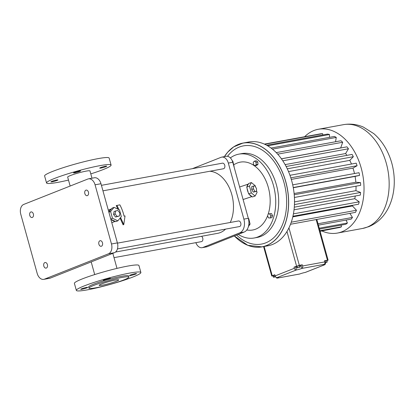 <?xml version="1.0" encoding="UTF-8"?>
<svg xmlns="http://www.w3.org/2000/svg" width="415" height="415" viewBox="0 0 415 415"><rect width="100%" height="100%" fill="white"/><g stroke="black" fill="none" stroke-linecap="round" stroke-linejoin="round"><path stroke-width="0.62" d="M288.939 227.856L299.334 265.335L302.291 264.796L302.613 265.963L324.8 261.901L324.473 260.734L328.109 260.153L326.87 260.729M324.898 262.897L327.233 262.041L326.802 260.48L324.546 260.988M264.122 246.489L272.24 275.757L271.763 276.027L273.075 275.876M272.24 275.757L274.797 274.74L275.124 275.908L294.334 268.298L294.012 267.13L299.334 265.335M274.87 274.995L273.018 275.685L273.454 277.241L275.565 276.81M294.012 267.13L295.49 266.861A4.057 0.399 164.5 0 0 296.393 266.674M299.998 265.667A4.057 0.399 164.5 0 0 301.01 265.304L302.291 264.796M300.367 266.985L299.931 265.429L298.904 265.553L296.331 266.451L296.761 268.007L300.367 266.985L296.761 268.007M325.547 260.687L325.983 262.244L324.904 262.571M327.233 262.041L325.983 262.244M273.791 275.301L274.222 276.857L273.454 277.241M275.378 276.53L274.222 276.857M298.904 265.553L299.334 267.11M297.099 266.067L297.534 267.623M325.427 262.752A2.028 1.489 -111.6 0 1 324.66 264.77L305.45 272.38A2.028 1.489 -111.6 0 1 305.243 272.437A4.057 0.399 164.5 0 0 299.723 273.993A2.028 1.364 -100.4 0 1 299.547 274.045L277.365 278.107A2.028 1.364 -100.4 0 0 277.536 278.06A4.057 0.399 164.5 0 0 278.491 277.516A4.057 0.399 164.5 0 0 277.142 277.583A2.028 1.489 -111.6 0 1 275.124 275.908M324.8 261.901A2.028 1.364 79.6 0 1 324.058 264.355A4.057 0.399 164.5 0 0 323.103 264.894A4.057 0.399 164.5 0 0 324.452 264.827A2.028 1.489 -111.6 0 0 324.66 264.77M328.109 260.153L318.004 223.752L352.475 217.439A47.953 32.209 79.6 0 1 351.194 219.13L318.398 225.138M316.816 219.442L318.004 223.752M275.965 277.23A2.028 1.364 -100.4 0 0 277.365 278.107M295.49 266.861L296.357 269.973A2.028 1.489 -111.6 0 1 294.334 268.298M277.142 277.583L296.357 269.973A4.057 0.399 164.5 0 0 301.876 268.417L324.058 264.355M302.613 265.963A2.028 1.364 79.6 0 1 301.876 268.417L301.01 265.304M320.1 231.285L334.962 228.359M320.048 231.088L339.771 227.477A47.953 32.209 79.6 0 0 341.498 226.792L319.949 230.74M341.037 225.132L341.498 226.792M319.488 229.08L345.877 224.245A47.953 32.209 79.6 0 0 347.412 223.031L319.244 228.188M346.105 220.064L347.412 223.031M349.866 213.388L352.475 217.439M234.33 235.953L247.802 245.317L262.01 246.878L267.882 245.799A52.767 35.446 -100.4 0 0 272.411 244.502A52.767 35.446 -100.4 0 0 292.539 184.084A52.767 35.446 -100.4 0 0 248.87 141.992L242.998 143.066A52.767 35.446 -100.4 0 0 224.385 156.637L227.731 152.149L233.666 146.894L242.998 143.066A52.767 35.446 -100.4 0 1 286.666 185.163A52.767 35.446 -100.4 0 1 266.539 245.576A52.767 35.446 -100.4 0 1 262.01 246.878A52.767 35.446 -100.4 0 1 234.34 235.948A52.71 35.405 -100.4 0 0 266.482 245.53A52.71 35.405 -100.4 0 0 281.318 169.901A52.71 35.405 -100.4 0 0 224.411 156.631M321.884 230.958A52.767 35.446 -100.4 0 0 337.39 233.069A52.767 35.446 -100.4 0 0 341.919 231.772A52.767 35.446 -100.4 0 0 362.046 171.354A52.767 35.446 -100.4 0 0 318.378 129.262A52.767 35.446 -100.4 0 0 304.626 136.732M264.381 144.104L320.785 133.775A47.953 32.209 79.6 0 1 322.626 133.651L322.797 134.958M266.669 145.24L327.606 134.076A47.953 32.209 79.6 0 1 329.484 134.522L329.443 137.355M271.042 148.051L334.438 136.436A47.953 32.209 79.6 0 1 336.269 137.427L335.538 141.754M276.245 152.611L340.985 140.752A47.953 32.209 79.6 0 1 342.686 142.252L340.689 147.922A41.101 27.608 79.6 0 1 340.751 147.973M281.443 158.836L346.961 146.837A47.953 32.209 79.6 0 1 348.46 148.772L345.622 153.54A41.101 27.608 79.6 0 1 346.893 155.376M286.132 166.503L352.102 154.422A47.953 32.209 79.6 0 1 353.331 156.709L349.778 160.366A41.101 27.608 79.6 0 1 351.464 164.034M289.966 175.301L356.184 163.173A47.953 32.209 79.6 0 1 357.092 165.715L352.978 168.106A41.101 27.608 79.6 0 1 354.498 173.537M292.71 184.857L359.032 172.707A47.953 32.209 79.6 0 1 359.577 175.395L355.084 176.411A41.101 27.608 79.6 0 1 355.837 182.216L360.516 182.616A47.953 32.209 79.6 0 1 360.677 185.329L294.411 197.462M356.029 186.179A41.101 27.608 79.6 0 1 355.92 190.661L360.573 192.461A47.953 32.209 79.6 0 1 360.339 195.081L294.287 207.178M355.297 196.005A41.101 27.608 79.6 0 1 354.768 198.686L359.203 201.815A47.953 32.209 79.6 0 1 358.586 204.222L292.923 216.251M352.719 205.3A41.101 27.608 79.6 0 1 352.449 205.949L356.464 210.26A47.953 32.209 79.6 0 1 355.494 212.361L290.505 224.261M291.252 222.201L356.464 210.26M292.783 216.879L352.449 205.949M293.41 213.86L359.203 201.815M294.022 209.814L354.768 198.686M294.448 204.574L360.573 192.461M294.515 201.903L355.92 190.661M294.225 194.76L360.516 182.616M294.105 193.52L355.837 182.216M293.286 187.73L355.084 176.411M293.249 187.544L359.577 175.395M291.309 179.399L352.978 168.106M290.827 177.848L357.092 165.715M288.518 171.587L349.778 160.366M287.273 168.806L353.331 156.709M285.115 164.62L345.622 153.54M282.791 160.797L348.46 148.772M281.401 158.779L340.689 147.922M277.687 154.152L342.686 142.252M272.422 149.12L336.269 137.427M267.717 145.831L329.484 134.522M264.718 144.259L322.626 133.651M236.586 235.056A49.925 33.537 -100.4 0 0 265.74 242.858A49.925 33.537 -100.4 0 0 280.524 172.822A49.925 33.537 -100.4 0 0 227.524 156.305M238.226 234.408A42.62 28.63 -100.4 0 0 254.224 237.987L257.186 237.442A42.62 28.63 -100.4 0 0 260.838 236.394A42.62 28.63 -100.4 0 0 277.096 187.596A42.62 28.63 -100.4 0 0 241.826 153.597L238.869 154.141A42.62 28.63 -100.4 0 0 230.367 157.918M254.224 237.987A42.62 28.63 -100.4 0 0 257.881 236.934A42.62 28.63 -100.4 0 0 274.139 188.14A42.62 28.63 -100.4 0 0 238.869 154.141M270.139 217.963L271.913 217.636L272.536 215.644L271.56 213.616L268.194 213.901L267.576 215.893L268.546 217.922L270.139 217.963L270.762 215.971L269.786 213.938L268.194 213.901M254.935 165.746L256.709 165.419L257.985 164.293L257.782 161.969L256.299 160.776L254.525 161.098L253.249 162.229L253.451 164.548L254.935 165.746L256.211 164.615L256.008 162.296L254.525 161.098M246.749 230.05L248.611 230.201A34.502 23.178 -100.4 0 0 255.723 229.153A34.502 23.178 -100.4 0 0 267.639 215.701M268.266 213.886A34.502 23.178 -100.4 0 0 262.913 175.052A34.502 23.178 -100.4 0 0 236.379 163.411L233.666 164.698M271.56 213.616L269.786 213.938M272.536 215.644L270.762 215.971M257.782 161.969L256.008 162.296M257.985 164.293L256.211 164.615M243.097 199.516L251.947 196.585M192.394 168.672L221.05 157.321A8.118 5.452 79.6 0 1 221.745 157.119L226.18 156.305A8.118 5.452 79.6 0 1 232.768 162.26L248.31 218.316A11.366 7.636 79.6 0 1 244.16 232.058L207.272 246.671A8.118 5.452 79.6 0 1 206.577 246.873L202.141 247.682A8.118 5.452 79.6 0 1 195.854 242.656M255.5 186.849L255.184 185.692L251.391 182.564L248.658 183.472L248.315 184.12A6.495 2.988 71.6 0 0 247.081 186.439L246.738 187.087L247.07 188.291A6.495 2.988 71.6 0 0 248.274 192.627L248.606 193.831L249.28 194.386A6.495 2.988 71.6 0 0 251.718 196.399L252.398 196.959L255.132 196.046L257.051 192.43L256.501 190.444M221.745 157.119A8.118 5.452 79.6 0 1 228.328 163.074L243.875 219.125A11.366 7.636 79.6 0 1 239.725 232.867L202.836 247.485A8.118 5.452 79.6 0 1 202.141 247.682M248.844 224.313L250.074 224.09L248.44 226.538M248.414 218.695L248.761 218.632L250.074 224.09M248.346 218.44L248.761 218.632M232.374 161.098L232.784 161.02L234.096 166.477M232.244 160.771L232.784 161.02M249.28 194.386L251.718 196.399M247.07 188.291L248.274 192.627M248.315 184.12L247.081 186.439M225.589 229.106A31.457 21.129 79.6 0 1 220.308 232.571A31.457 21.129 79.6 0 1 217.61 233.344L115.536 252.04M209.824 171.255A31.457 21.129 79.6 0 1 230.232 189.888A31.457 21.129 79.6 0 1 230.242 222.476M101.426 185.334L222.435 163.168A2.843 1.909 79.6 0 1 224.785 165.435A2.843 1.909 79.6 0 1 223.701 168.687A2.843 1.909 79.6 0 1 223.457 168.76L102.951 190.833M117.455 243.133L238.464 220.972A2.843 1.909 79.6 0 1 240.814 223.239A2.843 1.909 79.6 0 1 239.73 226.491A2.843 1.909 79.6 0 1 239.486 226.564L117.435 248.917M201.508 236.291A2.843 1.909 79.6 0 1 202.883 239.102A2.843 1.909 79.6 0 1 201.695 241.561A2.843 1.909 79.6 0 1 201.451 241.634L114.016 257.648M248.606 193.831L251.34 192.918L255.132 196.046M246.738 187.087L249.472 186.174L251.34 192.918M251.391 182.564L249.472 186.174M120.091 218.14L123.105 224.826L123.779 224.557L125.045 215.935L124.075 216.116A32.474 21.813 -100.4 0 0 119.831 204.834L116.2 205.643A31.457 21.129 79.6 0 1 117.927 209.16M253.446 186.076L251.734 186.646L251.723 189.432L253.249 192.093L256.496 191.393L256.506 188.602L254.986 185.946L253.446 186.076L253.43 188.867L254.955 191.523L256.496 191.393M88.478 178.849L94.392 177.77A8.118 5.452 79.6 0 1 100.98 183.726L117.388 242.889A8.118 5.452 79.6 0 1 114.426 252.704L50.381 278.081A8.118 5.452 79.6 0 1 49.686 278.278L43.772 279.362A8.118 5.452 79.6 0 1 37.184 273.407L20.776 214.239A8.118 5.452 79.6 0 1 23.738 204.424L87.783 179.052A8.118 5.452 79.6 0 1 88.478 178.849A8.118 5.452 79.6 0 1 95.066 184.805L111.474 243.973A8.118 5.452 79.6 0 1 108.507 253.788L44.467 279.16A8.118 5.452 79.6 0 1 43.772 279.362M123.779 224.557L120.563 217.574M118.877 209.617A32.474 21.813 -100.4 0 0 116.874 205.373M91.985 178.211L89.967 170.928A11.568 1.131 164.5 0 0 78.518 172.925A11.568 1.131 164.5 0 0 67.671 177.106L70.145 186.039M110.841 219.276L111.381 219.535A6.495 4.767 68.4 0 0 114.836 221.179L115.795 221.636L117.844 220.827L121.346 216.64L119.473 209.902L114.104 207.339L110.603 211.526L112.47 218.269L117.844 220.827M114.104 207.339L112.055 208.154L111.428 208.901A6.495 4.767 68.4 0 0 109.176 211.588L108.823 212.013M253.249 192.093L254.955 191.523M251.723 189.432L253.43 188.867M140.882 272.505L138.937 265.496A33.485 3.279 164.5 0 0 105.794 271.286A33.485 3.279 164.5 0 0 74.399 283.393L76.344 290.401A33.485 3.279 164.5 0 0 97.748 287.642A33.485 3.279 164.5 0 0 133.013 276.981A33.485 3.279 164.5 0 0 140.882 272.505A33.485 3.279 164.5 0 0 107.734 278.289A33.485 3.279 164.5 0 0 76.344 290.401M43.808 266.031A2.843 1.909 79.6 0 1 45.09 262.524A2.843 1.909 79.6 0 1 47.481 264.978A2.843 1.909 79.6 0 1 46.117 268.116A2.843 1.909 79.6 0 1 43.808 266.031M98.884 244.207A2.843 1.909 79.6 0 1 100.165 240.705A2.843 1.909 79.6 0 1 102.557 243.154A2.843 1.909 79.6 0 1 101.193 246.292A2.843 1.909 79.6 0 1 98.884 244.207M29.776 215.427A2.843 1.909 79.6 0 1 31.058 211.92A2.843 1.909 79.6 0 1 33.449 214.373A2.843 1.909 79.6 0 1 32.08 217.512A2.843 1.909 79.6 0 1 29.776 215.427M84.852 193.603A2.843 1.909 79.6 0 1 86.133 190.101A2.843 1.909 79.6 0 1 88.525 192.55A2.843 1.909 79.6 0 1 87.155 195.688A2.843 1.909 79.6 0 1 84.852 193.603M90.786 173.89A33.485 3.279 164.5 0 0 103.221 169.548A33.485 3.279 164.5 0 0 111.09 165.066A33.485 3.279 164.5 0 0 77.942 170.856A33.485 3.279 164.5 0 0 46.547 182.968A33.485 3.279 164.5 0 0 68.496 180.074M105.519 166.223A3.652 0.358 -15.5 0 1 106.733 166.161A3.652 0.358 -15.5 0 1 103.309 167.484A3.652 0.358 -15.5 0 1 99.693 168.117A3.652 0.358 -15.5 0 1 101.706 167.214A3.652 0.358 -15.5 0 1 105.519 166.223M56.731 179.986A3.652 0.358 -15.5 0 1 57.944 179.918A3.652 0.358 -15.5 0 1 54.521 181.241A3.652 0.358 -15.5 0 1 50.905 181.874A3.652 0.358 -15.5 0 1 52.918 180.976A3.652 0.358 -15.5 0 1 56.731 179.986M79.374 171.011A3.652 0.358 -15.5 0 1 80.588 170.949A3.652 0.358 -15.5 0 1 77.164 172.272A3.652 0.358 -15.5 0 1 73.548 172.905A3.652 0.358 -15.5 0 1 75.561 172.002A3.652 0.358 -15.5 0 1 79.374 171.011M111.381 219.535L114.836 221.179M108.305 210.135L111.433 208.895L109.176 211.588M130.699 275.487A3.652 0.358 164.5 0 0 134.512 274.497A3.652 0.358 164.5 0 0 136.525 273.599A3.652 0.358 164.5 0 0 132.909 274.227A3.652 0.358 164.5 0 0 129.485 275.55A3.652 0.358 164.5 0 0 130.699 275.487M104.559 280.275A3.652 0.358 164.5 0 0 108.367 279.285A3.652 0.358 164.5 0 0 110.385 278.387A3.652 0.358 164.5 0 0 106.769 279.015A3.652 0.358 164.5 0 0 103.34 280.338A3.652 0.358 164.5 0 0 104.559 280.275M81.916 289.245A3.652 0.358 164.5 0 0 85.729 288.254A3.652 0.358 164.5 0 0 87.741 287.356A3.652 0.358 164.5 0 0 84.126 287.989A3.652 0.358 164.5 0 0 80.702 289.307A3.652 0.358 164.5 0 0 81.916 289.245M111.09 165.066L109.145 158.063A33.485 3.279 164.5 0 0 75.997 163.847A33.485 3.279 164.5 0 0 44.607 175.96L46.547 182.968M110.748 218.949L112.47 218.269M108.88 212.205L110.603 211.526M128.883 277.09L128.562 275.923A20.703 2.028 164.5 0 0 108.071 279.497A20.703 2.028 164.5 0 0 88.665 286.983L88.986 288.155A20.703 2.028 164.5 0 0 102.22 286.443A20.703 2.028 164.5 0 0 124.023 279.86A20.703 2.028 164.5 0 0 128.883 277.09A20.703 2.028 164.5 0 0 108.393 280.665A20.703 2.028 164.5 0 0 88.986 288.155M115.562 210.97L114.021 211.577L113.58 214.519L115.536 217.024L119.463 215.982L119.904 213.035L117.948 210.53L115.562 210.97L115.121 213.912L117.072 216.417L119.463 215.982M115.536 217.024L117.072 216.417M113.58 214.519L115.121 213.912M102.531 285.157A10.147 0.996 164.5 0 0 113.124 282.402A10.147 0.996 164.5 0 0 118.716 279.907A10.147 0.996 164.5 0 0 108.673 281.661A10.147 0.996 164.5 0 0 99.159 285.333A10.147 0.996 164.5 0 0 102.531 285.157M327.43 260.189L316.163 219.561M324.286 264.225L324.452 264.827L305.243 272.437M277.396 277.542L277.536 278.06L299.723 273.993M286.967 231.482L296.575 266.114M337.39 233.069L362.534 228.468A52.767 35.446 -100.4 0 0 367.062 227.166A52.767 35.446 -100.4 0 0 387.185 166.752A52.767 35.446 -100.4 0 0 343.521 124.656L318.378 129.262M228.328 163.074L232.768 162.26M243.875 219.125L248.31 218.316M239.725 232.867L244.16 232.058M202.836 247.485L207.272 246.671M95.066 184.805L100.98 183.726M111.474 243.973L117.388 242.889M108.507 253.788L114.426 252.704M44.467 279.16L50.381 278.081M271.763 276.027L263.598 246.588M343.521 124.656C350.312 123.488 356.91 124.287 363.317 127.052L373.791 133.63C380.14 139.129 385.099 146.049 388.673 154.39C396.496 172.007 396.849 196.456 385.125 213.414C380.882 219.509 375.409 223.939 368.722 226.689L362.534 228.468M239.626 186.999L248.32 184.104M91.191 261.912L94.698 274.569M112.823 253.342L116.994 268.386M111.796 222.725L115.225 221.366"/></g></svg>
